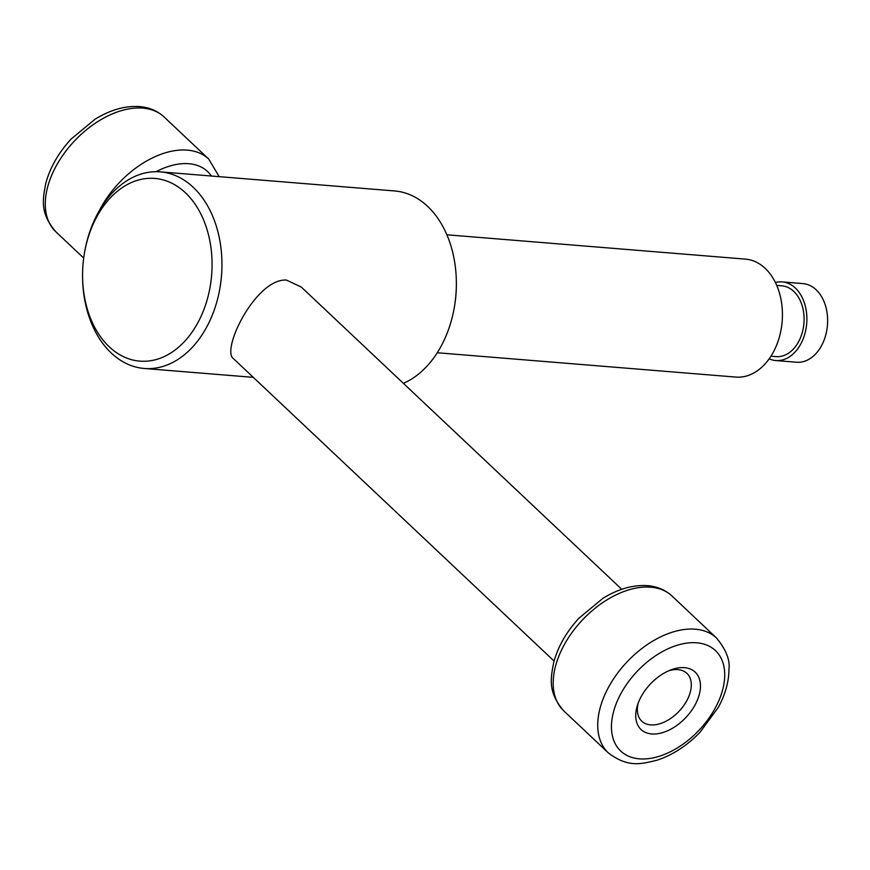<?xml version="1.0" encoding="UTF-8"?>
<svg xmlns="http://www.w3.org/2000/svg" width="870" height="870" viewBox="0 0 870 870"><rect width="100%" height="100%" fill="white"/><g stroke="black" fill="none" stroke-linecap="round" stroke-linejoin="round"><path stroke-width="1.3" d="M775.398 282.532A39.454 27.775 94.7 0 1 782.217 281.913L802.956 283.598A39.454 27.775 94.7 0 1 816.136 289.775A39.454 27.775 94.7 0 1 825.728 335.08A39.454 27.775 94.7 0 1 796.55 362.235L775.801 360.55A39.454 27.775 94.7 0 1 769.189 358.831M782.217 281.913A39.454 27.775 94.7 0 1 795.397 288.079A39.454 27.775 94.7 0 1 804.978 333.384A39.454 27.775 94.7 0 1 775.801 360.55M776.725 285.414L781.891 285.838A35.507 25.002 94.7 0 1 793.755 291.396A35.507 25.002 94.7 0 1 802.379 332.177A35.507 25.002 94.7 0 1 776.127 356.613L770.961 356.2M446.865 234.791L745.427 259.119A59.182 41.673 94.7 0 1 765.198 268.373A59.182 41.673 94.7 0 1 779.574 336.342A59.182 41.673 94.7 0 1 735.813 377.08L437.251 352.752M84.499 252.8A91.654 64.532 94.7 0 1 185.386 192.749A91.654 64.532 94.7 0 1 177.121 348.424A91.654 64.532 94.7 0 1 82.574 276.323A91.654 64.532 94.7 0 1 84.499 252.8L84.651 251.908A98.625 69.448 94.7 0 1 160.265 171.858L394.697 190.965A98.625 69.448 94.7 0 1 427.648 206.386A98.625 69.448 94.7 0 1 456.358 282.195L456.369 283.098A91.654 64.532 94.7 0 1 454.455 306.621L454.303 307.512A98.625 69.448 94.7 0 1 403.375 383.333M456.358 282.195A98.625 69.448 94.7 0 1 454.303 307.512M160.265 171.858A98.625 69.448 94.7 0 1 193.216 187.289A98.625 69.448 94.7 0 1 217.185 300.563A98.625 69.448 94.7 0 1 144.246 368.467A98.625 69.448 94.7 0 1 82.585 277.225L82.574 276.323M621.745 589.294L301.357 287.111L286.426 280.053C255.9 278.204 220.349 350.61 233.682 358.853L554.07 661.048M638.21 703.058A32.875 20.336 133.3 0 0 641.777 721.176A32.875 20.336 133.3 0 0 679.133 711.214A32.875 20.336 133.3 0 0 686.898 673.347A32.875 20.336 133.3 0 0 677.991 669.639A32.875 20.336 133.3 0 0 668.595 670.835M684.472 667.66A39.454 24.404 133.3 0 0 670.803 669.933A39.454 24.404 133.3 0 0 637.427 705.32A39.454 24.404 133.3 0 0 655.665 733.954A39.454 24.404 133.3 0 0 697.066 700.818A39.454 24.404 133.3 0 0 684.472 667.66M211.377 176.023A69.034 42.706 133.3 0 0 188.855 163.723A69.034 42.706 133.3 0 0 156.089 171.694M219.207 176.664L208.68 159.025A78.898 48.807 133.3 0 0 187.311 150.118A78.898 48.807 133.3 0 0 99.648 210.007M142.778 108.119A78.898 48.807 133.3 0 0 63.108 154.882A78.898 48.807 133.3 0 0 55.876 231.811C39.694 212.9 42.782 199.632 45.762 183.429C50.047 167.584 58.475 152.805 71.068 139.091L94.95 119.299C110.153 109.914 124.997 105.672 139.483 106.575C149.216 107.358 157.437 110.849 164.147 117.015A78.898 48.807 133.3 0 0 142.778 108.119M696.761 642.799A69.034 42.706 133.3 0 0 611.447 726.363A69.034 42.706 133.3 0 0 696.076 733.258A69.034 42.706 133.3 0 0 696.761 642.799M695.228 629.195A78.898 48.807 133.3 0 0 615.547 675.957A78.898 48.807 133.3 0 0 608.315 752.887C628.151 767.927 641.212 764.077 657.209 760.152C672.782 754.953 687.039 745.666 700.002 732.301L718.359 707.31C725.439 694.216 728.973 681.417 728.962 668.91C730.104 659.873 725.982 649.596 716.597 638.091A78.898 48.807 133.3 0 0 695.228 629.195M650.695 587.185A78.898 48.807 133.3 0 0 571.014 633.947A78.898 48.807 133.3 0 0 563.782 710.877C547.611 691.965 550.688 678.698 553.679 662.494C557.953 646.649 566.392 631.87 578.985 618.157L602.866 598.364C618.059 588.979 632.903 584.738 647.4 585.64C657.122 586.434 665.343 589.914 672.064 596.08A78.898 48.807 133.3 0 0 650.695 587.185M208.68 159.025L164.147 117.015M83.694 258.053L55.876 231.811M253.29 377.352L144.246 368.467M716.597 638.091L672.064 596.08M608.315 752.887L563.782 710.877"/></g></svg>
